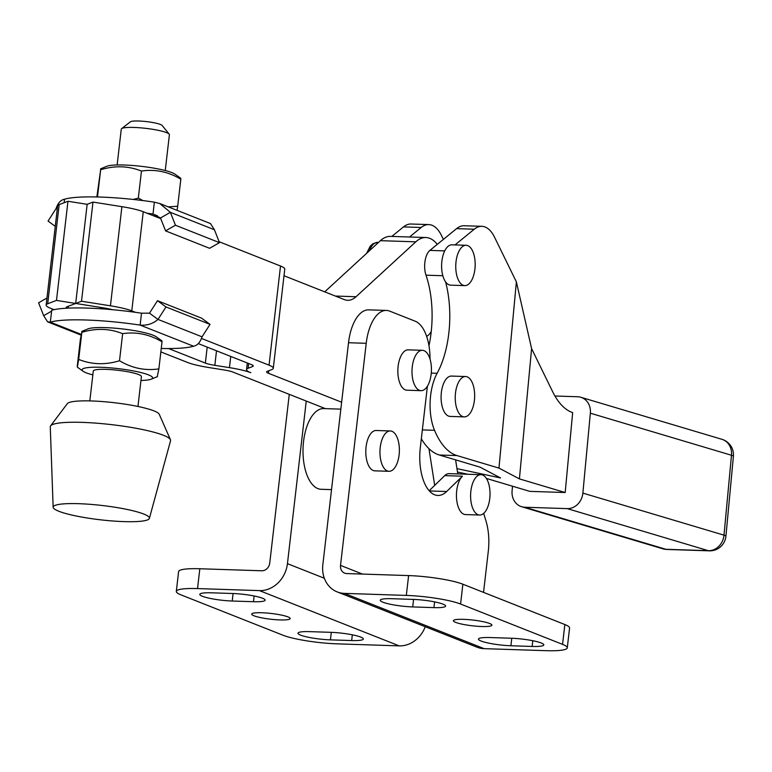 <?xml version="1.0" encoding="UTF-8"?>
<svg xmlns="http://www.w3.org/2000/svg" width="772" height="772" viewBox="0 0 772 772"><rect width="100%" height="100%" fill="white"/><g stroke="black" fill="none" stroke-linecap="round" stroke-linejoin="round"><path stroke-width="1.16" d="M160.769 218.659L146.912 213.178A76.708 11.406 6.6 0 1 152.991 214.056L154.361 202.158A76.708 11.406 -173.4 0 0 64.549 199.215C60.756 199.909 57.929 203.036 56.057 208.604L48.057 221.062L55.256 226.35M57.205 209.453L56.057 208.604M64.549 199.215L64.144 202.718M210.515 223.619L214.433 229.757L219.489 242.649L175.447 225.231L170.38 212.339L159.794 203.557L154.361 202.158M219.489 242.649L209.608 248.294L165.565 230.876L175.447 225.231M157.507 215.842L152.991 214.056L160.499 217.984L165.565 230.876M160.499 217.984L170.38 212.339L214.433 229.757M46.967 298.011L38.6 302.788L43.666 315.68L47.574 321.818L50.325 322.156L51.705 310.257A76.708 11.406 -173.4 0 1 54.059 309.668L50.392 308.211A36.332 5.404 6.6 0 1 46.146 305.085L57.62 205.931A36.332 5.404 6.6 0 1 59.174 204.619L67.965 201.26L87.149 204.31L92.987 202.081L121.908 206.674A36.332 5.404 -173.4 0 1 143.254 211.731L146.912 213.178M341.639 402.222L348.519 342.729L366.217 343.308L340.52 565.393A8.077 6.977 -68.4 0 0 344.63 573.133A8.077 6.977 -68.4 0 0 346.676 573.557L408.61 575.584L406.313 595.415L344.389 593.388A28.265 24.424 111.6 0 1 337.2 591.902A28.265 24.424 111.6 0 1 322.831 564.814L341.639 402.222L268.482 373.291A16.144 2.403 -173.4 0 1 266.601 371.892A16.144 2.403 -173.4 0 1 267.295 371.313L271.734 369.614A36.332 5.404 -173.4 0 0 273.288 368.302L284.762 269.148A36.332 5.404 -173.4 0 0 280.516 266.022L219.142 241.742M284 275.739L344.38 299.623A40.376 19.396 91.9 0 0 347.651 300.308A40.376 19.396 91.9 0 0 356.046 296.728L415.799 241.829A48.443 23.276 91.9 0 1 425.874 237.535L390.487 236.377A48.443 23.276 -88.1 0 0 380.413 240.671L415.799 241.829M46.146 305.085A36.332 5.404 6.6 0 1 47.7 303.763L56.491 300.404L104.596 308.047A16.144 2.403 6.6 0 1 112.239 309.678A76.708 11.406 -173.4 0 0 66.836 308.192A76.708 11.406 6.6 0 0 54.059 309.668M81.137 334.344L50.325 322.156A76.708 11.406 6.6 0 1 140.137 325.099L141.517 313.2A76.708 11.406 -173.4 0 0 135.447 312.322L131.78 310.875A36.332 5.404 -173.4 0 0 110.435 305.818L81.514 301.225L66.884 306.812A16.144 2.403 -173.4 0 0 66.199 307.401A16.144 2.403 -173.4 0 0 66.836 308.192M141.517 313.2L149.488 313.162L157.488 300.704L201.531 318.122L210.042 324.375L202.042 336.833C200.17 342.401 197.333 345.528 193.55 346.213A76.708 11.406 6.6 0 1 161.242 348.471M88.018 328.882A35.531 5.288 6.6 0 1 122.545 328.94A35.531 5.288 6.6 0 1 156.166 336.766L161.956 340.886L162.014 341.793C149.44 334.315 136.316 331.603 122.642 333.668C109.595 328.457 95.989 328.013 81.832 332.346L81.755 331.439L88.018 328.882M193.55 346.213L140.137 325.099C147.047 325.639 153.001 323.748 157.999 319.415L165.99 306.957L210.042 324.375M149.488 313.162L157.999 319.415L202.042 336.833M157.488 300.704L165.99 306.957M51.599 311.145L43.666 315.68M112.239 309.678A76.708 11.406 6.6 0 1 135.447 312.322M117.132 164.967L121.272 129.146A24.221 3.599 6.6 0 1 121.609 128.644A24.221 3.599 6.6 0 1 141.479 127.911A24.221 3.599 6.6 0 1 166.569 132.63A24.221 3.599 6.6 0 1 169.184 134.145A24.221 3.599 6.6 0 1 169.396 134.714L165.256 170.535M89.832 400.9L93.287 371.062A24.221 3.599 6.6 0 1 111.708 369.682A24.221 3.599 6.6 0 1 138.574 374.536A24.221 3.599 6.6 0 1 141.411 376.63L137.956 406.468M169.184 134.145L162.159 125.479A16.144 2.403 -173.4 0 0 160.412 124.466A16.144 2.403 -173.4 0 0 143.679 121.32A16.144 2.403 -173.4 0 0 130.439 121.802L121.609 128.644M53.152 507.243L50.267 426.82A60.554 9.003 6.6 0 1 50.595 425.864L67.338 403.631A46.426 6.909 6.6 0 1 104.365 401.72A46.426 6.909 6.6 0 1 153.908 410.868A46.426 6.909 6.6 0 1 159.235 414.255L170.458 439.741A60.554 9.003 6.6 0 1 170.554 440.744L149.382 518.379A48.443 7.209 6.6 0 1 100.456 519.807A48.443 7.209 6.6 0 1 53.152 507.243A48.443 7.209 6.6 0 1 89.475 504.28A48.443 7.209 6.6 0 1 143.746 514.036A48.443 7.209 6.6 0 1 149.382 518.379M50.595 425.864A60.554 9.003 6.6 0 1 98.893 423.374A60.554 9.003 6.6 0 1 163.51 435.312A60.554 9.003 6.6 0 1 170.458 439.741M171.847 172.59A35.531 5.288 6.6 0 1 174.983 174.163L180.773 178.293L180.831 179.191C168.257 171.712 155.133 169 141.459 171.066C128.403 165.855 114.806 165.42 100.649 169.753L100.572 168.846L106.835 166.279A35.531 5.288 6.6 0 1 137.02 165.874A35.531 5.288 6.6 0 1 171.847 172.59M97.494 196.976L100.649 169.753L96.847 196.966M133.189 199.437L138.323 198.143L142.916 200.575M168.219 206.857L177.695 206.269L177.068 210.36M180.831 179.191L177.695 206.269M141.459 171.066L138.323 198.143M140.967 380.471A35.531 5.288 -173.4 0 0 151.264 379.158A35.531 5.288 -173.4 0 0 117.952 368.601A35.531 5.288 -173.4 0 0 83.115 371.274A35.531 5.288 -173.4 0 0 86.242 372.847A35.531 5.288 -173.4 0 0 92.843 374.902M83.115 371.274L77.325 367.144L78.696 359.424C91.752 364.635 105.349 365.079 119.506 360.746C132.08 368.225 145.204 370.936 158.878 368.871L157.449 375.684M78.696 359.424L81.832 332.346L80.394 339.159L77.268 366.237M119.506 360.746L122.642 333.668M158.878 368.871L162.014 341.793M464.29 416.88L450.134 416.417A20.188 9.698 -88.1 0 1 441.101 395.93A20.188 9.698 -88.1 0 1 451.456 376.07L465.603 376.533A20.188 9.698 91.9 0 0 455.248 396.393A20.188 9.698 91.9 0 0 464.29 416.88A20.188 9.698 91.9 0 0 465.67 416.726A20.188 9.698 91.9 0 0 474.664 395.592A20.188 9.698 91.9 0 0 465.603 376.533M389.011 471.306L374.854 470.843A20.188 9.698 -88.1 0 1 366.073 446.93A20.188 9.698 -88.1 0 1 376.176 430.496L390.333 430.959A20.188 9.698 91.9 0 0 380.229 447.393A20.188 9.698 91.9 0 0 389.011 471.306A20.188 9.698 91.9 0 0 399.365 451.446A20.188 9.698 91.9 0 0 390.333 430.959M466.124 245.274A20.188 9.698 91.9 0 0 455.789 268.231A20.188 9.698 91.9 0 0 464.802 285.621A20.188 9.698 91.9 0 0 475.156 265.761A20.188 9.698 91.9 0 0 466.124 245.274L451.967 244.811A20.188 9.698 91.9 0 0 441.632 267.768A20.188 9.698 91.9 0 0 445.55 281.838A72.664 34.923 -88.1 0 1 437.116 373.291L431.268 373.098M464.802 285.621L450.655 285.157A20.188 9.698 -88.1 0 1 445.55 281.838M479.653 515.03A20.188 9.698 91.9 0 0 490.008 495.18A20.188 9.698 91.9 0 0 480.975 474.683A20.188 9.698 91.9 0 0 470.872 491.127A20.188 9.698 91.9 0 0 479.653 515.03L465.497 514.567A20.188 9.698 -88.1 0 1 456.715 490.664A20.188 9.698 -88.1 0 1 462.428 476.199L446.65 491.513A40.376 19.396 -88.1 0 1 437.869 495.46A40.376 19.396 -88.1 0 1 420.306 447.644L427.408 386.193M289.268 394.347L269.746 563.077A8.077 6.977 111.6 0 1 261.756 570.778L199.823 568.752A40.376 6.002 -173.4 0 0 178.602 571.589L176.315 591.41A40.376 6.002 6.6 0 1 197.535 588.582L259.46 590.609A28.265 24.424 -68.4 0 0 287.445 563.657L306.252 401.064L233.105 372.133A16.144 2.403 6.6 0 0 223.61 369.885L209 367.559A36.332 5.404 6.6 0 1 187.654 362.502L160.846 351.897M366.217 343.308A40.376 19.396 -88.1 0 1 386.415 310.431A40.376 19.396 -88.1 0 1 389.686 311.116L415.182 321.2A40.376 19.396 -88.1 0 1 430.023 359.163M483.542 592.375L488.29 551.304A40.376 19.396 -88.1 0 0 486.003 521.071L483.677 513.399M421.058 390.661L406.902 390.198A20.188 9.698 -88.1 0 1 398.12 366.295A20.188 9.698 -88.1 0 1 408.214 349.851L422.371 350.314A20.188 9.698 91.9 0 0 412.267 366.758A20.188 9.698 91.9 0 0 421.058 390.661A20.188 9.698 91.9 0 0 431.413 370.811A20.188 9.698 91.9 0 0 422.371 350.314M429.164 490.731L434.694 485.366L428.942 448.648A80.742 38.803 91.9 0 0 439.307 455.007L455.596 459.861L457.796 473.931M434.694 485.366L444.74 475.62A20.188 9.698 -88.1 0 1 449.13 473.641L480.975 474.683M421.329 438.776A80.742 38.803 91.9 0 0 428.942 448.648M428.971 345.779A72.664 34.923 91.9 0 0 431.239 331.545A72.664 34.923 91.9 0 0 425.999 275.179A16.144 7.759 -88.1 0 1 429.907 250.398L456.57 228.637L474.259 229.216L455.036 244.907M474.259 229.216A40.376 19.396 -88.1 0 1 481.863 226.321L464.165 225.742A40.376 19.396 91.9 0 0 456.57 228.637M455.596 459.861L480.097 467.166L500.546 477.955L456.976 468.633M325.417 408.639L306.252 401.064M331.526 489.622L321.123 489.284A40.376 19.396 -88.1 0 1 303.049 448.3A40.376 19.396 -88.1 0 1 323.757 408.581L340.838 409.141M428.778 224.594A40.376 19.396 91.9 0 0 421.184 227.479L403.486 226.9A40.376 19.396 -88.1 0 1 411.09 224.015L428.778 224.594A40.376 19.396 91.9 0 1 441.459 235.47L443.379 239.407M409.527 237.004L421.184 227.479M531.599 348.626L552.713 391.819A80.742 38.803 91.9 0 0 572.66 412.605L565.181 492.526L519.411 478.881L531.599 348.626L516.381 281.886L494.543 237.207A40.376 19.396 -88.1 0 0 481.863 226.321M565.181 492.526L529.795 491.368L486.36 478.418M403.486 226.9L391.829 236.425M467.793 474.249L457.507 472.049M519.411 478.881L498.963 468.093L457.005 455.586A80.742 38.803 -88.1 0 1 434.53 430.313A40.376 19.396 -88.1 0 1 437.116 373.291M498.963 468.093L516.381 281.886M324.722 291.845L380.413 240.671M437.28 244.386A48.443 23.276 91.9 0 0 425.874 237.535M431.239 331.545A24.221 11.638 -88.1 0 1 426.897 336.283A72.664 34.923 91.9 0 0 426.655 336.428M386.415 310.431L368.726 309.852A40.376 19.396 91.9 0 0 348.519 342.729M198.279 343.598L251.354 364.587A16.144 2.403 6.6 0 1 253.235 365.976A16.144 2.403 6.6 0 1 252.55 366.565L248.102 368.263A36.332 5.404 6.6 0 0 246.548 369.576A36.332 5.404 6.6 0 0 250.794 372.712A36.332 5.404 -173.4 0 0 229.448 367.646L230.741 356.432M168.595 348.548L205.352 363.081A16.144 2.403 -173.4 0 0 214.838 365.33L229.448 367.646M56.491 300.404L67.965 201.26M87.149 204.31L75.685 303.454M273.288 368.302A36.332 5.404 -173.4 0 0 269.042 365.166L201.511 338.454M81.514 301.225L92.987 202.081M412.702 606.927A22.205 3.3 6.6 0 1 380.258 600.259A22.205 3.3 6.6 0 1 391.925 598.705L413.155 599.4A22.205 3.3 6.6 0 1 445.598 606.059A22.205 3.3 6.6 0 1 433.932 607.622L412.702 606.927L413.57 599.419M510.9 645.759A22.205 3.3 6.6 0 1 478.457 639.1A22.205 3.3 6.6 0 1 490.123 637.547L511.363 638.241A22.205 3.3 6.6 0 1 543.806 644.9A22.205 3.3 6.6 0 1 532.13 646.453L510.9 645.759L511.768 638.251M489.631 623.486A19.377 2.885 6.6 0 1 491.899 625.156A19.377 2.885 6.6 0 1 472.31 625.793A19.377 2.885 6.6 0 1 453.396 620.698A19.377 2.885 6.6 0 1 468.131 619.598A19.377 2.885 6.6 0 1 489.631 623.486M564.853 624.538L562.556 644.369A40.376 6.002 6.6 0 1 567.275 647.853L569.572 628.022A40.376 6.002 -173.4 0 0 564.853 624.538L462.872 584.211A40.376 6.002 -173.4 0 0 408.61 575.584M567.275 647.853A40.376 6.002 6.6 0 1 546.055 650.68L484.131 648.654L344.389 593.388M562.556 644.369L460.585 604.032L462.872 584.211M406.313 595.415A40.376 6.002 6.6 0 1 460.585 604.032M337.2 591.902L476.951 647.168A28.265 24.424 -68.4 0 0 484.131 648.654M232.69 593.504A22.205 3.3 6.6 0 1 265.134 600.162A22.205 3.3 6.6 0 1 253.457 601.716L232.227 601.021A22.205 3.3 6.6 0 1 199.784 594.363A22.205 3.3 6.6 0 1 211.46 592.809L232.69 593.504M330.889 632.336A22.205 3.3 6.6 0 1 363.332 639.004A22.205 3.3 6.6 0 1 351.665 640.557L330.426 639.863A22.205 3.3 6.6 0 1 297.982 633.204A22.205 3.3 6.6 0 1 309.659 631.641L330.889 632.336M287.927 616.886A19.377 2.885 6.6 0 1 290.195 618.565A19.377 2.885 6.6 0 1 270.615 619.202A19.377 2.885 6.6 0 1 251.691 614.107A19.377 2.885 6.6 0 1 266.437 613.007A19.377 2.885 6.6 0 1 287.927 616.886M425.266 626.729A28.265 24.424 111.6 0 1 399.201 645.874L337.277 643.848A40.376 6.002 6.6 0 1 283.006 635.231L181.034 594.894A40.376 6.002 6.6 0 1 176.315 591.41M554.943 396.007L577.688 396.75A16.144 14.05 106.6 0 1 580.805 397.262A16.144 14.05 106.6 0 1 590.348 413.194L731.48 455.258A16.144 1.776 5.3 0 1 733.4 456.3A16.144 16.144 0 0 0 721.936 439.316A16.144 14.05 106.6 0 1 731.48 455.258L724.001 535.16L582.87 493.105A16.144 14.05 106.6 0 1 567.227 508.623L708.349 550.677A16.144 7.759 91.9 0 0 709.323 550.841A16.144 16.144 0 0 0 725.921 536.202A16.144 1.776 -174.7 0 0 724.001 535.16A16.144 14.05 106.6 0 1 708.349 550.677L665.889 549.297A16.144 14.05 106.6 0 1 662.772 548.786A16.144 16.144 0 0 0 666.854 549.452A16.144 7.759 -88.1 0 1 665.889 549.297L524.757 507.233A16.144 14.05 106.6 0 1 521.64 506.731A16.144 14.05 106.6 0 1 512.097 490.789L512.531 486.225M524.757 507.233L567.227 508.623M582.87 493.105L590.348 413.194M369.412 250.784A20.188 9.698 -88.1 0 1 377.662 242.379L372.953 243.711L370.251 246.133L366.603 253.37M362.464 574.069L340.52 565.393M324.327 578.247L287.445 563.657M444.72 250.881L429.907 250.398M425.999 275.179L442.829 275.729M422.352 429.907L434.53 430.313M439.307 455.007L457.005 455.586M335.366 296.052L356.046 296.728M268.482 373.291L268.781 370.743M214.838 365.33L216.517 350.806M47.7 303.763L59.174 204.619M68.158 308.125L68.38 306.243M205.352 363.081L207.195 347.12M248.102 368.263L248.652 363.515M252.55 366.565L252.695 365.252M269.042 365.166L280.516 266.022M131.78 310.875L143.254 211.731M110.435 305.818L121.908 206.674M433.932 607.622L434.597 601.88M532.13 646.453L532.796 640.721M444.74 475.62L462.428 476.199M429.367 490.953L446.65 491.513M253.457 601.716L254.123 595.984M232.227 601.021L233.096 593.514M351.665 640.557L352.322 634.816M330.426 639.863L331.294 632.355M197.535 588.582L199.823 568.752M399.201 645.874L259.46 590.609M159.804 203.528L210.534 223.59M47.565 321.847L81.021 335.077M100.495 308.752L100.649 307.42M151.264 379.158L157.527 376.591M378.531 242.408L377.662 242.379M246.548 369.576L247.31 362.985M521.64 506.731L662.772 548.786M666.854 549.452L709.323 550.841M580.805 397.262L721.936 439.316M725.921 536.202L733.4 456.3"/></g></svg>

